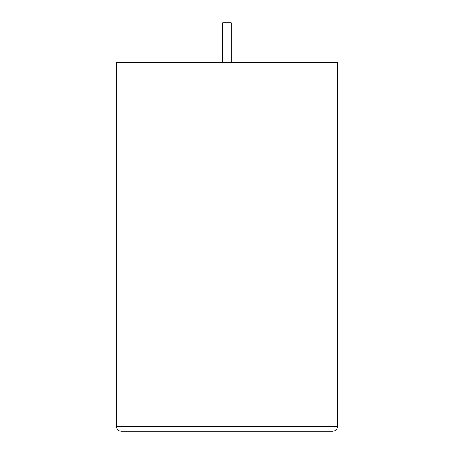 <?xml version="1.0" encoding="UTF-8"?>
<svg xmlns="http://www.w3.org/2000/svg" width="454" height="454" viewBox="0 0 454 454"><rect width="100%" height="100%" fill="white"/><g stroke="black" fill="none" stroke-linecap="round" stroke-linejoin="round"><path stroke-width="0.68" d="M231.188 62.368L231.188 22.7L222.761 22.7L222.761 62.368M332.595 431.3C335.585 430.982 337.237 429.331 337.555 426.34L337.555 62.368L116.394 62.368L116.394 426.34L337.555 426.34C337.237 429.331 335.585 430.982 332.595 431.3L121.354 431.3C118.363 430.982 116.712 429.331 116.394 426.34C116.712 429.331 118.363 430.982 121.354 431.3M337.555 249.802L337.555 221.121M337.606 249.802L337.555 256.669"/></g></svg>
